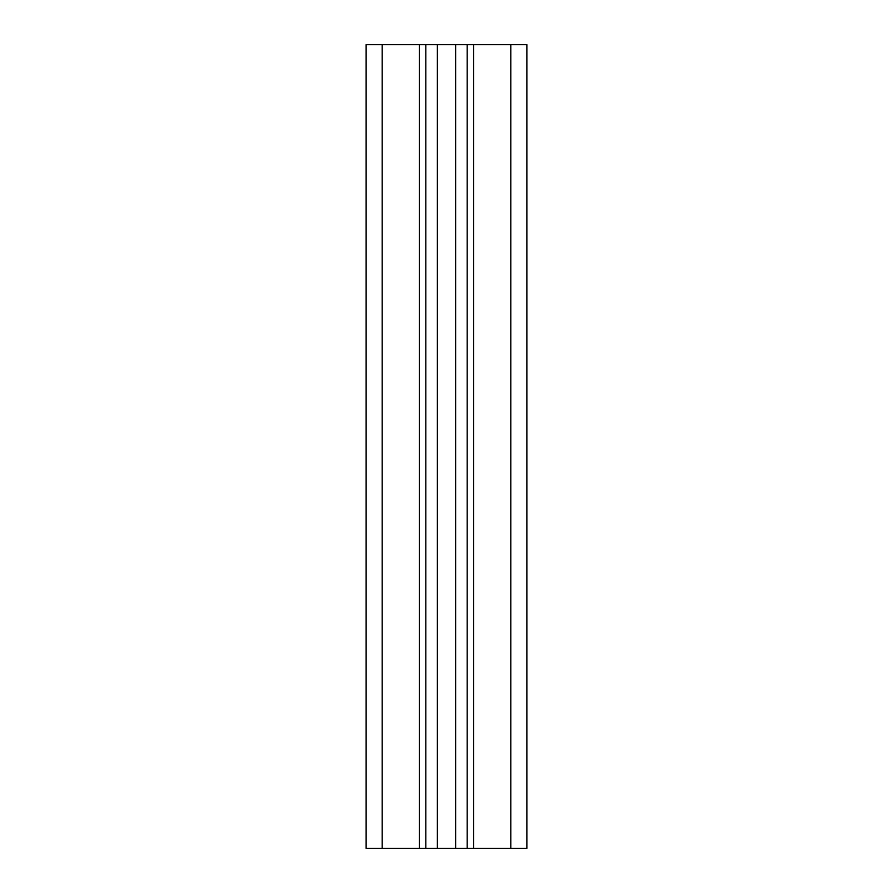 <?xml version="1.0" encoding="UTF-8"?>
<svg xmlns="http://www.w3.org/2000/svg" width="893" height="893" viewBox="0 0 893 893"><rect width="100%" height="100%" fill="white"/><g stroke="black" fill="none" stroke-linecap="round" stroke-linejoin="round"><path stroke-width="1.34" d="M526.87 848.35L366.13 848.35L366.13 44.65L526.87 44.65L526.87 848.35M467.195 848.35L467.195 44.65M425.805 848.35L425.805 44.65L425.805 848.35M510.796 848.35L510.796 44.65M473.625 848.35L473.625 44.65M455.62 848.35L455.62 44.65M437.38 848.35L437.38 44.65M419.375 848.35L419.375 44.65M382.204 848.35L382.204 44.65"/></g></svg>
